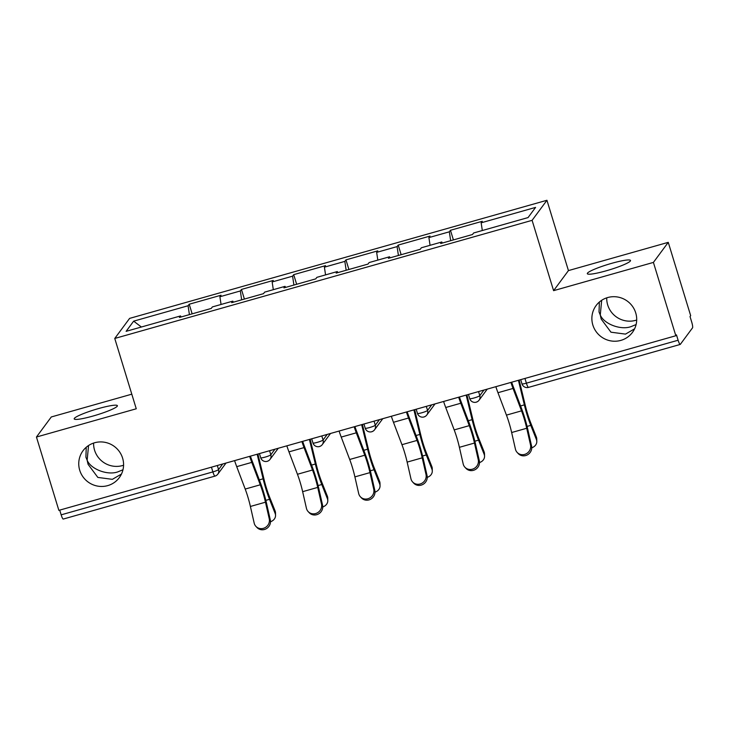 <?xml version="1.0" encoding="UTF-8"?>
<svg xmlns="http://www.w3.org/2000/svg" width="729" height="729" viewBox="0 0 729 729"><rect width="100%" height="100%" fill="white"/><g stroke="black" fill="none" stroke-linecap="round" stroke-linejoin="round"><path stroke-width="1.09" d="M636.107 324.542L631.032 326.619C620.844 330.41 603.931 324.022 600.277 315.001L601.197 319.092L610.966 332.196L625.491 334.11L634.595 328.825M606.728 297.851A22.59 22.098 -143.5 0 0 607.704 304.968A22.59 22.098 -143.5 0 0 636.699 320.022M592.85 325.034A22.59 22.098 -143.5 0 0 610.61 340.853A22.59 22.098 -143.5 0 0 632.444 332.397A22.59 22.098 -143.5 0 0 635.724 312.896A22.59 22.098 -143.5 0 0 617.973 297.077A22.59 22.098 -143.5 0 0 596.131 305.533A22.59 22.098 -143.5 0 0 592.85 325.034M122.973 469.758L117.907 471.845C107.719 475.636 90.806 469.248 87.152 460.227L88.072 464.309L97.841 477.422L112.366 479.336L121.47 474.05M93.604 443.068A22.59 22.098 -143.5 0 0 94.57 450.194A22.59 22.098 -143.5 0 0 123.566 465.248M79.725 470.26A22.59 22.098 -143.5 0 0 97.486 486.079A22.59 22.098 -143.5 0 0 119.319 477.623A22.59 22.098 -143.5 0 0 122.6 458.122A22.59 22.098 -143.5 0 0 104.848 442.303A22.59 22.098 -143.5 0 0 83.006 450.759A22.59 22.098 -143.5 0 0 79.725 470.26M98.561 408.559A22.59 2.807 163 0 1 117.387 405.698A22.59 2.807 163 0 1 93.02 416.04A22.59 2.807 163 0 1 74.194 418.902A22.59 2.807 163 0 1 98.561 408.559M611.686 263.333A22.59 2.807 163 0 1 630.512 260.472A22.59 2.807 163 0 1 606.145 270.823A22.59 2.807 163 0 1 587.319 273.676A22.59 2.807 163 0 1 611.686 263.333M131.794 394.179L51.294 416.961L36.45 437.026L58.867 510.355L675.829 335.75L653.412 262.413L668.256 242.347L568.438 270.596L546.941 200.275L129.607 318.391L114.763 338.456L532.097 220.34L546.941 200.275M668.256 242.347L690.673 315.684L690.026 316.559L691.666 321.917A5.294 0.875 74.2 0 1 692.55 327.822L680.303 344.38A5.294 0.875 74.2 0 1 680.203 344.443L528.479 387.391A5.294 0.875 74.2 0 1 526.393 383.172L678.116 340.233L676.476 334.875L675.829 335.75M141.39 327.011L133.653 321.152L126.126 331.331L180.555 315.93L179.425 317.452L211.246 308.44L212.367 306.927L232.806 301.141L233.353 302.189M133.653 321.152L188.082 305.752L189.212 304.23L192.146 313.853M221.06 304.467L219.903 296.749L221.024 295.227L189.212 304.23M219.903 296.749L240.333 290.962L241.454 289.44L244.397 299.063M273.311 289.677L272.154 281.959L273.275 280.437L241.454 289.44M272.154 281.959L292.584 276.173L293.705 274.651L296.648 284.274M325.562 274.888L324.405 267.169L325.526 265.648L293.705 274.651M324.405 267.169L344.835 261.383L345.956 259.87L348.899 269.484M377.813 260.098L376.656 252.38L377.777 250.858L345.956 259.87M376.656 252.38L397.086 246.602L398.207 245.081L401.15 254.694M430.064 245.308L428.907 237.59L430.028 236.068L398.207 245.081M428.907 237.59L449.337 231.813L450.458 230.291L453.402 239.914M482.316 230.528L481.158 222.81L482.279 221.288L450.458 230.291M481.158 222.81L535.578 207.4L528.051 217.579L473.622 232.988L472.501 234.51L440.68 243.513L441.801 241.992L421.371 247.769L420.25 249.291L388.429 258.303L389.55 256.781L369.12 262.558L367.999 264.08L336.178 273.083L337.299 271.562L316.869 277.348L315.748 278.87L283.927 287.873L285.048 286.351L264.618 292.138L263.497 293.659L231.676 302.663L232.806 301.141M241.663 299.838L240.333 290.962M293.915 285.048L292.584 276.173M285.048 286.351L285.604 287.399M346.166 270.259L344.835 261.383M337.299 271.562L337.855 272.61M398.417 255.469L397.086 246.602M389.55 256.781L390.106 257.82M450.668 240.679L449.337 231.813M441.801 241.992L442.357 243.039M678.116 340.233A5.294 0.875 74.2 0 0 680.203 344.443M63.341 518.984A5.294 0.875 -105.8 0 1 63.25 519.057A5.294 0.875 -105.8 0 1 61.154 514.838L59.714 510.118M36.45 437.026L136.259 408.778L114.763 338.456M568.438 270.596L553.593 290.661L653.412 262.413M553.593 290.661L532.097 220.34M189.412 314.618L188.082 305.752M180.555 315.93L181.102 316.978M599.366 302.043L599.028 311.985L600.277 315.001L601.68 300.293M86.241 447.269L85.904 457.211L87.152 460.227L88.555 445.519M495.848 386.689A28.231 4.647 -105.8 0 0 497.962 392.712L506.445 415.12A23.647 3.891 74.2 0 1 509.033 422.72A23.647 3.891 74.2 0 1 511.649 432.525L515.43 449.146A7.937 7.463 -43.1 0 0 517.171 452.445A7.937 7.463 -43.1 0 0 526.466 453.638A7.937 7.463 -43.1 0 0 530.502 444.881L526.721 428.26A23.647 3.891 74.2 0 0 524.105 418.455A23.647 3.891 74.2 0 0 521.517 410.855L513.034 388.448A28.231 4.647 -105.8 0 1 510.92 382.424M511.667 382.206A23.647 3.891 74.2 0 0 513.098 386.215L521.581 408.623A28.231 4.647 -105.8 0 1 524.67 417.69A28.231 4.647 -105.8 0 1 527.796 429.399L531.569 446.02A7.937 7.463 136.9 0 1 527.532 454.787A7.937 7.463 136.9 0 1 518.237 453.584L517.171 452.445M531.751 447.797A7.937 6.634 178.9 0 0 536.799 441.482A7.937 6.634 178.9 0 0 536.398 439.505L536.344 436.981L530.721 422.847A23.647 3.891 -105.8 0 1 527.568 413.771A23.647 3.891 -105.8 0 1 525.354 405.679L519.176 380.146A28.231 4.647 74.2 0 0 519.166 380.091M518.419 380.301L524.361 404.868A28.231 4.647 74.2 0 0 527.003 414.537A28.231 4.647 74.2 0 0 530.776 425.372L536.398 439.505M536.344 436.981A7.937 6.634 -1.1 0 1 536.744 438.958L536.799 441.482M443.596 401.479A28.231 4.647 -105.8 0 0 445.72 407.502L454.194 429.91A23.647 3.891 74.2 0 1 456.782 437.509A23.647 3.891 74.2 0 1 459.398 447.314L463.179 463.936A7.937 7.463 -43.1 0 0 464.92 467.234A7.937 7.463 -43.1 0 0 474.214 468.428A7.937 7.463 -43.1 0 0 478.251 459.671L474.47 443.05A23.647 3.891 74.2 0 0 471.854 433.236A23.647 3.891 74.2 0 0 469.266 425.645L460.792 403.237A28.231 4.647 -105.8 0 1 458.669 397.214M459.416 396.995A23.647 3.891 74.2 0 0 460.846 401.005L469.33 423.403A28.231 4.647 -105.8 0 1 472.419 432.479A28.231 4.647 -105.8 0 1 475.545 444.189L479.317 460.81A7.937 7.463 136.9 0 1 475.29 469.567A7.937 7.463 136.9 0 1 465.986 468.373L464.92 467.234M391.345 416.268A28.231 4.647 -105.8 0 0 393.469 422.291L401.952 444.69A23.647 3.891 74.2 0 1 404.531 452.29A23.647 3.891 74.2 0 1 407.147 462.104L410.928 478.725A7.937 7.463 -43.1 0 0 412.669 482.024A7.937 7.463 -43.1 0 0 421.963 483.218A7.937 7.463 -43.1 0 0 426 474.461L422.219 457.839A23.647 3.891 74.2 0 0 419.603 448.025A23.647 3.891 74.2 0 0 417.024 440.425L408.541 418.027A28.231 4.647 -105.8 0 1 406.418 411.994M407.174 411.785A23.647 3.891 74.2 0 0 408.595 415.794L417.079 438.193A28.231 4.647 -105.8 0 1 420.168 447.269A28.231 4.647 -105.8 0 1 423.294 458.978L427.066 475.6A7.937 7.463 136.9 0 1 423.039 484.357A7.937 7.463 136.9 0 1 413.735 483.163L412.669 482.024M339.094 431.049A28.231 4.647 -105.8 0 0 341.218 437.081L349.701 459.48A23.647 3.891 74.2 0 1 352.28 467.079A23.647 3.891 74.2 0 1 354.895 476.884L358.677 493.515A7.937 7.463 -43.1 0 0 360.418 496.804A7.937 7.463 -43.1 0 0 369.712 498.007A7.937 7.463 -43.1 0 0 373.749 489.241L369.968 472.62A23.647 3.891 74.2 0 0 367.352 462.815A23.647 3.891 74.2 0 0 364.773 455.215L356.29 432.816A28.231 4.647 -105.8 0 1 354.166 426.784M354.923 426.574A23.647 3.891 74.2 0 0 356.344 430.575L364.828 452.982A28.231 4.647 -105.8 0 1 367.917 462.058A28.231 4.647 -105.8 0 1 371.043 473.768L374.815 490.389A7.937 7.463 136.9 0 1 370.788 499.146A7.937 7.463 136.9 0 1 361.493 497.953L360.418 496.804M286.843 445.838A28.231 4.647 -105.8 0 0 288.966 451.871L297.45 474.269A23.647 3.891 74.2 0 1 300.029 481.869A23.647 3.891 74.2 0 1 302.644 491.674L306.426 508.295A7.937 7.463 -43.1 0 0 308.167 511.594A7.937 7.463 -43.1 0 0 317.461 512.788A7.937 7.463 -43.1 0 0 321.498 504.031L317.716 487.409A23.647 3.891 74.2 0 0 315.101 477.604A23.647 3.891 74.2 0 0 312.522 470.005L304.039 447.606A28.231 4.647 -105.8 0 1 301.915 441.574M302.672 441.364A23.647 3.891 74.2 0 0 304.093 445.364L312.577 467.772A28.231 4.647 -105.8 0 1 315.666 476.839A28.231 4.647 -105.8 0 1 318.792 488.548L322.564 505.179A7.937 7.463 136.9 0 1 318.537 513.936A7.937 7.463 136.9 0 1 309.242 512.733L308.167 511.594M234.592 460.628A28.231 4.647 -105.8 0 0 236.715 466.651L245.199 489.059A23.647 3.891 74.2 0 1 247.778 496.659A23.647 3.891 74.2 0 1 250.393 506.464L254.175 523.085A7.937 7.463 -43.1 0 0 255.915 526.384A7.937 7.463 -43.1 0 0 265.21 527.577A7.937 7.463 -43.1 0 0 269.247 518.82L265.465 502.199A23.647 3.891 74.2 0 0 262.85 492.394A23.647 3.891 74.2 0 0 260.271 484.794L251.787 462.386A28.231 4.647 -105.8 0 1 249.664 456.363M250.421 456.144A23.647 3.891 74.2 0 0 251.851 460.154L260.326 482.552A28.231 4.647 -105.8 0 1 263.415 491.628A28.231 4.647 -105.8 0 1 266.541 503.338L270.313 519.959A7.937 7.463 136.9 0 1 266.285 528.725A7.937 7.463 136.9 0 1 256.991 527.523L255.915 526.384M479.5 462.578A7.937 6.634 178.9 0 0 484.548 456.263A7.937 6.634 178.9 0 0 484.147 454.295L484.092 451.77L478.47 437.637A23.647 3.891 -105.8 0 1 475.317 428.561A23.647 3.891 -105.8 0 1 473.103 420.469L466.934 394.936A28.231 4.647 74.2 0 0 466.915 394.872M466.168 395.091L472.11 419.658A28.231 4.647 74.2 0 0 474.752 429.317A28.231 4.647 74.2 0 0 478.525 440.161L484.147 454.295M484.092 451.77A7.937 6.634 -1.1 0 1 484.493 453.748L484.548 456.263M427.258 477.367A7.937 6.634 178.9 0 0 432.297 471.052A7.937 6.634 178.9 0 0 431.896 469.075L431.841 466.56L426.219 452.427A23.647 3.891 -105.8 0 1 423.066 443.35A23.647 3.891 -105.8 0 1 420.852 435.249L414.683 409.725A28.231 4.647 74.2 0 0 414.664 409.662M413.917 409.871L419.858 434.448A28.231 4.647 74.2 0 0 422.501 444.107A28.231 4.647 74.2 0 0 426.274 454.951L431.896 469.075M431.841 466.56A7.937 6.634 -1.1 0 1 432.251 468.528L432.297 471.052M375.007 492.157A7.937 6.634 178.9 0 0 380.046 485.842A7.937 6.634 178.9 0 0 379.645 483.865L379.59 481.34L373.968 467.216A23.647 3.891 -105.8 0 1 370.815 458.131A23.647 3.891 -105.8 0 1 368.601 450.039L362.431 424.515A28.231 4.647 74.2 0 0 362.413 424.451M361.666 424.661L367.607 449.228A28.231 4.647 74.2 0 0 370.25 458.896A28.231 4.647 74.2 0 0 374.023 469.74L379.645 483.865M379.59 481.34A7.937 6.634 -1.1 0 1 380 483.318L380.046 485.842M322.756 506.947A7.937 6.634 178.9 0 0 327.795 500.632A7.937 6.634 178.9 0 0 327.394 498.654L327.339 496.13L321.717 482.006A23.647 3.891 -105.8 0 1 318.564 472.921A23.647 3.891 -105.8 0 1 316.35 464.829L310.18 439.305A28.231 4.647 74.2 0 0 310.162 439.241M309.415 439.45L315.356 464.018A28.231 4.647 74.2 0 0 317.999 473.686A28.231 4.647 74.2 0 0 321.771 484.521L327.394 498.654M327.339 496.13A7.937 6.634 -1.1 0 1 327.749 498.107L327.795 500.632M270.505 521.736A7.937 6.634 178.9 0 0 275.544 515.421A7.937 6.634 178.9 0 0 275.143 513.444L275.097 510.92L269.466 496.786A23.647 3.891 -105.8 0 1 266.313 487.71A23.647 3.891 -105.8 0 1 264.098 479.618L257.929 454.085A28.231 4.647 74.2 0 0 257.911 454.03M257.164 454.24L263.105 478.807A28.231 4.647 74.2 0 0 265.748 488.476A28.231 4.647 74.2 0 0 269.52 499.31L275.143 513.444M275.097 510.92A7.937 6.634 -1.1 0 1 275.498 512.897L275.544 515.421M524.944 378.451L526.393 383.172A5.294 0.656 163 0 1 521.973 383.846A5.294 5.294 0 0 0 528.479 387.391M61.154 514.838L212.886 471.9L211.446 467.18M226.017 463.052L217.789 474.169A5.294 5.176 -143.5 0 1 215.073 476.046A5.294 0.875 -105.8 0 1 214.973 476.11A5.294 0.875 -105.8 0 1 212.886 471.9A5.294 0.656 -17 0 0 218.554 469.594L222.71 463.99M478.561 391.582L479.81 395.656L483.965 390.051M476.319 402.107A5.294 5.176 -143.5 0 0 479.81 395.656A5.294 0.656 -17 0 1 474.142 397.961A5.294 0.656 163 0 1 469.722 398.626A5.294 5.294 0 0 0 479.044 400.23L487.264 389.113M426.31 406.363L427.558 410.445L431.714 404.841M374.059 421.152L375.307 425.235L379.463 419.631M321.808 435.942L323.056 440.024L327.212 434.411M269.566 450.732L270.805 454.814L274.961 449.201M217.315 465.521L218.554 469.594A5.294 5.176 -143.5 0 1 217.789 474.169A5.294 5.294 0 0 1 214.973 476.11L63.25 519.057M424.068 416.897A5.294 5.176 -143.5 0 0 427.558 410.445A5.294 0.656 -17 0 1 421.891 412.751A5.294 0.656 163 0 1 417.471 413.416A5.294 5.294 0 0 0 426.793 415.02L435.013 403.902M371.826 431.677A5.294 5.176 -143.5 0 0 375.307 425.235A5.294 0.656 -17 0 1 369.639 427.531A5.294 0.656 163 0 1 365.22 428.205A5.294 5.294 0 0 0 374.542 429.809L382.761 418.692M319.575 446.467A5.294 5.176 -143.5 0 0 323.056 440.024A5.294 0.656 -17 0 1 317.388 442.321A5.294 0.656 163 0 1 312.978 442.995A5.294 5.294 0 0 0 322.291 444.59L330.51 433.482M267.324 461.257A5.294 5.176 -143.5 0 0 270.805 454.814A5.294 0.656 -17 0 1 265.137 457.11A5.294 0.656 163 0 1 260.727 457.785A5.294 5.294 0 0 0 270.04 459.379L278.259 448.271M506.445 415.12L521.517 410.855M530.502 444.881L531.569 446.02M511.649 432.525L526.721 428.26M497.962 392.712L513.034 388.448M530.776 425.372L527.085 426.419M524.361 404.868L520.57 405.944M454.194 429.91L469.266 425.645M478.251 459.671L479.317 460.81M459.398 447.314L474.47 443.05M445.72 407.502L460.792 403.237M401.952 444.69L417.024 440.425M426 474.461L427.066 475.6M407.147 462.104L422.219 457.839M393.469 422.291L408.541 418.027M349.701 459.48L364.773 455.215M373.749 489.241L374.815 490.389M354.895 476.884L369.968 472.62M341.218 437.081L356.29 432.816M297.45 474.269L312.522 470.005M321.498 504.031L322.564 505.179M302.644 491.674L317.716 487.409M288.966 451.871L304.039 447.606M245.199 489.059L260.271 484.794M269.247 518.82L270.313 519.959M250.393 506.464L265.465 502.199M236.715 466.651L251.787 462.386M478.525 440.161L474.834 441.209M472.11 419.658L468.319 420.724M426.274 454.951L422.583 455.989M419.858 434.448L416.068 435.514M374.023 469.74L370.332 470.779M367.607 449.228L363.817 450.303M321.771 484.521L318.081 485.569M315.356 464.018L311.565 465.093M269.52 499.31L265.83 500.358M263.105 478.807L259.314 479.882M520.697 379.654L521.973 383.846M468.446 394.444L469.722 398.626M416.195 409.233L417.471 413.416M363.944 424.023L365.22 428.205M311.693 438.803L312.978 442.995M259.442 453.593L260.727 457.785"/></g></svg>

